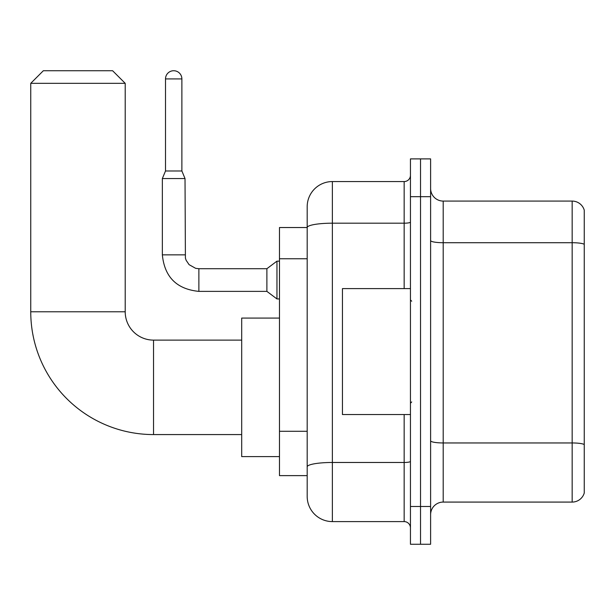 <?xml version="1.0" encoding="UTF-8"?>
<svg xmlns="http://www.w3.org/2000/svg" width="615" height="615" viewBox="0 0 615 615"><rect width="100%" height="100%" fill="white"/><g stroke="black" fill="none" stroke-linecap="round" stroke-linejoin="round"><path stroke-width="0.92" d="M404.155 288.612L404.155 223.191L332.369 223.191A25.184 4.374 180 0 0 307.185 227.565L307.185 206.748A25.184 25.184 0 0 1 332.369 181.563L332.369 521.597A25.184 25.184 0 0 1 307.185 496.405L307.185 220.601L307.185 227.527L279.479 227.527L279.479 475.626L307.185 475.626M410.451 506.483L410.451 544.267L420.529 544.267L420.529 506.483L420.529 544.267L430.608 544.267L430.608 506.483L420.529 506.483L420.529 196.677L420.529 506.483L410.451 506.483L410.451 196.677L420.529 196.677L420.529 158.893L420.529 196.677L430.608 196.677L430.608 506.483M430.608 196.677L430.608 158.893L410.451 158.893L410.451 196.677M332.369 521.597L404.155 521.597L404.155 414.548M332.369 181.563L404.155 181.563A6.296 6.296 0 0 0 410.451 175.267M307.185 496.405L307.185 471.221M307.185 206.748L307.185 220.601M410.451 527.893A6.296 6.296 0 0 0 404.155 521.597M430.608 514.67A12.592 12.592 0 0 1 443.2 502.078L572.158 502.078L572.158 201.082L443.2 201.082A12.592 12.592 0 0 1 430.608 188.49A12.592 12.592 0 0 0 443.2 201.082L443.2 502.078M584.25 210.153A12.592 12.592 0 0 0 572.158 201.082A12.592 12.592 0 0 1 584.25 210.153L584.25 493.007A12.592 12.592 0 0 1 572.158 502.078M430.608 240.526A12.592 2.183 0 0 0 443.2 242.71L572.158 242.71A12.592 2.183 180 0 1 584.25 244.286L584.25 211.16M241.695 434.574L153.542 434.574A122.792 122.792 0 0 1 30.75 311.782L30.75 83.333L43.342 70.733L112.606 70.733L125.206 83.333L30.75 83.333M153.542 434.574L153.542 340.118A28.336 28.336 0 0 1 125.206 311.782L125.206 83.333M279.479 318.078L241.695 318.078L241.695 456.614L279.479 456.614M181.879 170.985L165.504 170.985L165.504 78.92A8.187 8.187 0 0 1 173.691 70.733A8.187 8.187 0 0 1 181.879 78.92L181.879 170.985L185.023 178.542L162.352 178.542L162.352 254.856L185 254.856M198.876 268.709L266.887 268.709L266.887 291.379L198.876 291.379L198.876 268.709L195.632 268.325L189.082 264.65L186.122 260.26L185.407 258.1L185.023 178.542M266.887 268.709L276.958 261.152L276.958 298.936L279.479 298.936M410.451 288.612L342.447 288.612L342.447 414.548L410.451 414.548M307.185 258.754L279.479 258.754M307.185 431.284L279.479 431.284M410.451 461.381A6.296 1.092 0 0 1 404.155 462.472L332.369 462.472A25.184 4.374 180 0 0 307.185 466.846M410.451 222.1A6.296 1.092 0 0 1 404.155 223.191L404.155 181.563M584.25 444.53A12.592 2.183 180 0 0 572.158 442.954L443.2 442.954A12.592 2.183 0 0 1 430.608 440.763M30.75 311.782L125.206 311.782M165.504 78.92L181.879 78.92M241.695 340.118L153.542 340.118M162.352 254.856C164.543 277.019 176.72 289.188 198.876 291.379C176.72 289.188 164.543 277.019 162.352 254.856C164.543 277.019 176.72 289.188 198.876 291.379C176.72 289.188 164.543 277.019 162.352 254.856C164.543 277.019 176.72 289.188 198.876 291.379C176.72 289.188 164.543 277.019 162.352 254.856C164.543 277.019 176.72 289.188 198.876 291.379C176.72 289.188 164.543 277.019 162.352 254.856C164.543 277.019 176.72 289.188 198.876 291.379C176.72 289.188 164.543 277.019 162.352 254.856C164.543 277.019 176.72 289.188 198.876 291.379C176.72 289.188 164.543 277.019 162.352 254.856C164.543 277.019 176.72 289.188 198.876 291.379C176.72 289.188 164.543 277.019 162.352 254.856C164.543 277.019 176.72 289.188 198.876 291.379C176.72 289.188 164.543 277.019 162.352 254.856C164.543 277.019 176.72 289.188 198.876 291.379M266.887 291.379L276.958 298.936M165.504 170.985L162.352 178.542M276.958 261.152L279.479 261.152M411.712 301.204L410.451 299.943M411.712 401.956L410.451 403.217"/></g></svg>
